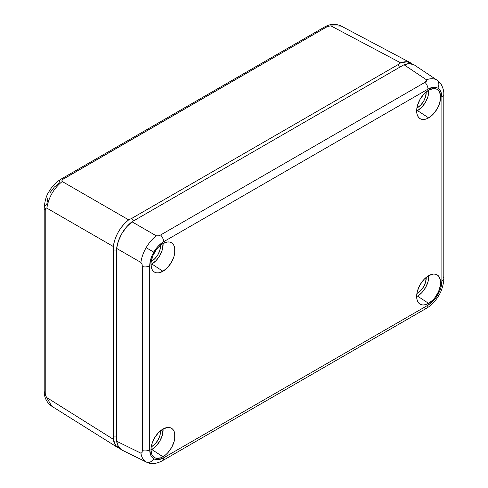<?xml version="1.0" encoding="UTF-8"?>
<svg xmlns="http://www.w3.org/2000/svg" width="488" height="488" viewBox="0 0 488 488"><rect width="100%" height="100%" fill="white"/><g stroke="black" fill="none" stroke-linecap="round" stroke-linejoin="round"><path stroke-width="0.73" d="M113.314 246.513L113.545 250.027L116.62 250.045L113.545 250.027L113.314 246.513C114.021 241.395 115.748 236.473 118.486 231.745C121.213 227.005 124.611 223.053 128.692 219.874C120.213 226.822 115.089 235.698 113.314 246.513L46.848 208.138L113.314 246.513M324.258 27.163A8.735 5.045 60 0 1 326.789 26.889A8.735 5.045 -120 0 0 324.221 27.188C329.79 23.851 335.457 23.479 341.234 26.065L330.169 25.888L326.789 26.889L62.671 179.468L61.793 180.834L62.226 181.506L128.692 219.874L131.851 218.325L133.407 220.972L131.851 218.325L128.692 219.874L62.226 181.506C53.741 188.447 48.617 197.323 46.848 208.138L46.055 208.101L45.561 208.687L45.225 210.535L45.225 393.279L45.561 395.536L51.734 406.199L118.486 448.033C115.748 446.471 114.021 443.555 113.314 439.285L115.711 445.514L120.201 448.783M116.62 436.071L113.545 436.052L113.314 439.285L46.848 397.629L113.314 439.285L113.545 250.027L113.545 436.052L116.62 436.071M412.342 64.062L407.266 61.811L400.672 62.848L397.988 64.672L399.544 67.32L397.988 64.672L400.672 62.848C404.723 61.329 408.114 61.366 410.835 62.958L341.228 26.065M131.851 218.325L397.988 64.672L131.851 218.325M331.364 26.12L400.672 62.848L331.364 26.12M44.201 208.211A8.735 5.045 0 0 0 45.225 210.535A8.735 5.045 180 0 1 44.201 208.162A8.735 5.045 180 0 1 46.763 204.6L47.714 198.549M46.055 208.101L46.848 208.138M62.226 181.506L61.793 180.834M62.671 179.468L63.495 178.901A8.735 5.045 -120 0 0 60.963 179.175M45.311 394.371L45.225 393.279A8.735 5.045 180 0 1 44.201 390.949M50.276 192.364L54.357 187.05L59.115 183.201A8.735 5.045 60 0 1 60.927 179.2A8.735 5.045 60 0 1 63.495 178.901L326.789 26.889M51.74 406.199C46.58 402.435 44.066 397.336 44.201 390.906A8.735 5.045 0 0 0 45.225 393.279L45.225 210.535M417.521 296.125A15.945 9.205 120 0 0 428.757 275.616L427.933 282.076L425.493 287.707L421.833 292.641L417.521 296.125L428.641 303.365L417.521 296.125L416.654 296.588A15.945 9.205 120 0 0 417.521 296.125M428.641 275.683A16.952 9.784 -60 0 1 436.723 274.64A16.952 9.784 -60 0 1 439.816 288.079A16.952 9.784 -60 0 1 428.641 303.365A16.952 9.784 -60 0 1 419.79 303.969A16.952 9.784 -60 0 1 417.673 290.275A16.952 9.784 -60 0 1 428.641 275.683L433.228 274.091L435.296 274.171L437.114 274.848L438.608 276.08L440.396 280.039L440.396 285.437L438.608 291.464L435.296 297.192L433.228 299.662L428.641 303.365L424.054 304.963L421.98 304.878L420.162 304.207L418.673 302.969L417.563 301.218L416.88 299.016L416.88 293.611L417.563 290.622L420.162 284.632L424.054 279.386L428.641 275.683M151.835 264.014A15.945 9.205 120 0 0 163.077 243.506L162.254 249.966L159.808 255.602L156.154 260.537L151.835 264.014L162.955 271.261L151.835 264.014L150.975 264.478A15.945 9.205 120 0 0 151.835 264.014M162.955 243.579A16.952 9.784 -60 0 1 171.044 242.53A16.952 9.784 -60 0 1 174.131 255.974A16.952 9.784 -60 0 1 162.955 271.261A16.952 9.784 -60 0 1 154.11 271.865A16.952 9.784 -60 0 1 151.988 258.164A16.952 9.784 -60 0 1 162.955 243.579L167.543 241.981L169.617 242.066L171.434 242.737L172.923 243.976L174.033 245.726L174.716 247.928L174.716 253.333L174.033 256.322L171.434 262.312L167.543 267.558L162.955 271.261L158.368 272.853L156.3 272.774L154.482 272.097L152.994 270.864L151.884 269.108L150.969 264.337L151.201 261.507L152.994 255.48L156.3 249.752L158.368 247.282L162.955 243.579M417.521 110.63A15.945 9.205 120 0 0 428.757 90.121L427.933 96.575L425.493 102.212L421.833 107.147L417.521 110.63L428.641 117.87L417.521 110.63L416.654 111.087A15.945 9.205 120 0 0 417.521 110.63M428.641 90.188A16.952 9.784 -60 0 1 436.723 89.139A16.952 9.784 -60 0 1 439.816 102.584A16.952 9.784 -60 0 1 428.641 117.87A16.952 9.784 -60 0 1 419.79 118.474A16.952 9.784 -60 0 1 417.673 104.774A16.952 9.784 -60 0 1 428.641 90.188L433.228 88.59L435.296 88.676L437.114 89.347L438.608 90.585L440.396 94.544L440.396 99.942L438.608 105.963L437.114 108.922L433.228 114.168L428.641 117.87L426.298 118.956L421.98 119.383L420.162 118.712L418.673 117.474L417.563 115.717L416.88 113.515L416.88 108.116L417.563 105.127L420.162 99.137L424.054 93.891L428.641 90.188M151.835 449.515A15.945 9.205 120 0 0 163.077 429.007L162.254 435.461L159.808 441.097L156.154 446.032L151.835 449.515L162.955 456.756L151.835 449.515L150.975 449.973A15.945 9.205 120 0 0 151.835 449.515M162.955 429.074A16.952 9.784 -60 0 1 171.044 428.031A16.952 9.784 -60 0 1 174.131 441.469A16.952 9.784 -60 0 1 162.955 456.756A16.952 9.784 -60 0 1 154.11 457.36A16.952 9.784 -60 0 1 151.988 443.665A16.952 9.784 -60 0 1 162.955 429.074L167.543 427.482L169.617 427.561L171.434 428.232L172.923 429.47L174.033 431.227L174.716 433.429L174.716 438.828L174.033 441.817L171.434 447.807L167.543 453.053L165.298 455.139L160.619 457.842L156.3 458.269L154.482 457.598L152.994 456.359L151.884 454.609L150.969 449.838L151.201 447.002L151.884 444.013L154.482 438.023L158.368 432.777L162.955 429.074M417.521 293.148L417.069 292.599L417.521 293.148A12.298 7.1 -60 0 1 416.905 293.477L417.521 293.148A12.298 7.1 -60 0 0 426.195 277.391L425.554 282.308L423.669 286.657L420.845 290.464L417.521 293.148M151.835 261.037L151.384 260.494L151.835 261.037A12.298 7.1 -60 0 1 151.225 261.367L151.835 261.037A12.298 7.1 -60 0 0 160.509 245.281L159.869 250.204L157.984 254.547L155.166 258.353L151.835 261.037M417.521 107.647L417.069 107.104L417.521 107.647A12.298 7.1 -60 0 1 416.905 107.976L417.521 107.647A12.298 7.1 -60 0 0 426.195 91.89L425.554 96.813L423.669 101.156L420.845 104.963L417.521 107.647M151.835 446.538L151.384 445.989L151.835 446.538A12.298 7.1 -60 0 1 151.225 446.868L151.835 446.538A12.298 7.1 -60 0 0 160.509 430.776L159.869 435.699L157.984 440.048L155.166 443.848L151.835 446.538M437.193 80.252L414.178 64.861L409.371 63.635L404.003 64.745L131.986 221.79L126.618 226.883L121.811 233.661L118.346 241.212L116.62 248.41L116.62 441.225L118.346 446.428L121.811 449.979L146.644 462.215M414.178 64.861C411.451 63.275 408.06 63.233 404.003 64.745L426.481 79.794C430.446 78.312 433.85 78.361 436.699 79.947A6.551 5.35 120 0 1 437.809 88.139C440.444 89.792 441.799 92.793 441.878 97.136L441.878 281.131C441.799 285.571 440.444 290.134 437.809 294.819C435.064 299.449 431.788 302.908 427.988 305.189L163.608 457.829A6.551 3.782 60 0 1 162.254 460.831A6.551 3.782 60 0 1 162.248 460.831L426.628 308.19A6.551 3.782 -120 0 0 427.988 305.189A6.551 3.782 60 0 1 426.603 308.209A6.551 3.782 60 0 1 424.969 308.465M426.78 80.502L424.969 82.356L426.414 81.197L426.78 80.502L426.481 79.794L404.003 64.745L131.986 221.79L156.258 235.808L158.606 235.82L160.589 234.996L424.969 82.356A6.551 3.782 60 0 1 427.988 89.115C431.795 87.01 435.07 86.687 437.809 88.139A6.551 5.35 -60 0 0 436.699 79.947C433.85 78.361 430.446 78.312 426.481 79.794M146.132 247.703C148.98 242.835 152.354 238.87 156.258 235.808L131.986 221.79C127.929 224.962 124.538 228.921 121.811 233.661C119.072 238.394 117.34 243.311 116.62 248.41L140.892 262.422C141.593 257.511 143.338 252.607 146.132 247.703L153.787 252.125C156.532 247.495 159.808 244.037 163.608 241.755L427.988 89.115A6.551 3.782 -120 0 0 424.969 82.356L160.589 234.996A6.551 3.782 60 0 1 163.608 241.755A6.551 3.782 -120 0 0 160.589 234.996L158.606 235.82L156.258 235.808C152.354 238.87 148.98 242.835 146.132 247.703C143.338 252.607 141.593 257.511 140.892 262.422L116.62 248.41L116.62 441.225L140.892 453.163L141.654 453.071L142.075 452.406L142.356 450.57L142.356 266.582L142.075 264.447L140.892 262.422L142.075 264.447L142.356 266.582A6.551 3.782 0 0 0 149.718 265.814C149.798 261.373 151.152 256.81 153.787 252.125L146.132 247.703M140.892 453.163C141.593 457.335 143.338 460.263 146.132 461.941C143.338 460.263 141.593 457.335 140.892 453.163L116.62 441.225C117.34 445.489 119.072 448.411 121.811 449.979M443.202 276.879A6.551 3.782 180 0 1 443.799 278.422A6.551 3.782 180 0 1 441.878 281.131A6.551 3.782 0 0 0 443.799 278.453C444.147 279.953 442.683 289.549 438.852 295.423L437.809 294.819L438.852 295.423C435.943 300.315 432.6 304.097 428.824 306.775L426.628 308.19M443.799 278.453L443.799 94.465A6.551 3.782 180 0 1 443.799 94.465A6.551 3.782 180 0 1 441.878 97.136A6.551 3.782 0 0 0 443.799 94.428M443.799 94.465C443.988 91.421 443.153 88.121 441.286 84.57C439.31 81.88 437.956 80.447 437.224 80.27L436.699 79.947M142.356 266.582L142.356 450.57A6.551 3.782 0 0 0 149.718 449.808L149.718 265.814A6.551 3.782 180 0 1 142.356 266.582M162.223 460.843A6.551 3.782 -120 0 0 163.608 457.829C159.802 459.934 156.526 460.257 153.787 458.805A6.551 5.35 120 0 1 146.132 461.941A6.551 5.35 -60 0 0 153.787 458.805C151.152 457.152 149.798 454.151 149.718 449.808A6.551 3.782 180 0 1 142.356 450.57L141.654 453.071M146.132 461.941L146.674 462.227C147.535 462.453 152.341 465.967 162.254 460.831M149.718 449.808L150.774 455.334L152.073 457.384L153.787 458.805L155.867 459.58L158.295 459.678L163.608 457.829L427.988 305.189L433.307 300.901L435.729 298.003L439.523 291.428L440.823 287.877L441.878 281.131L441.878 97.136L440.823 91.61L439.523 89.56L437.809 88.139L435.729 87.364L433.307 87.267L427.988 89.115L163.608 241.755L158.295 246.043L155.867 248.941L152.073 255.517L150.774 259.067L149.718 265.814L149.718 449.808M44.201 390.906L44.201 208.162C44.756 200.964 46.348 195.45 48.989 191.613C51.368 187.642 54.302 183.366 60.927 179.2L324.221 27.188"/></g></svg>
